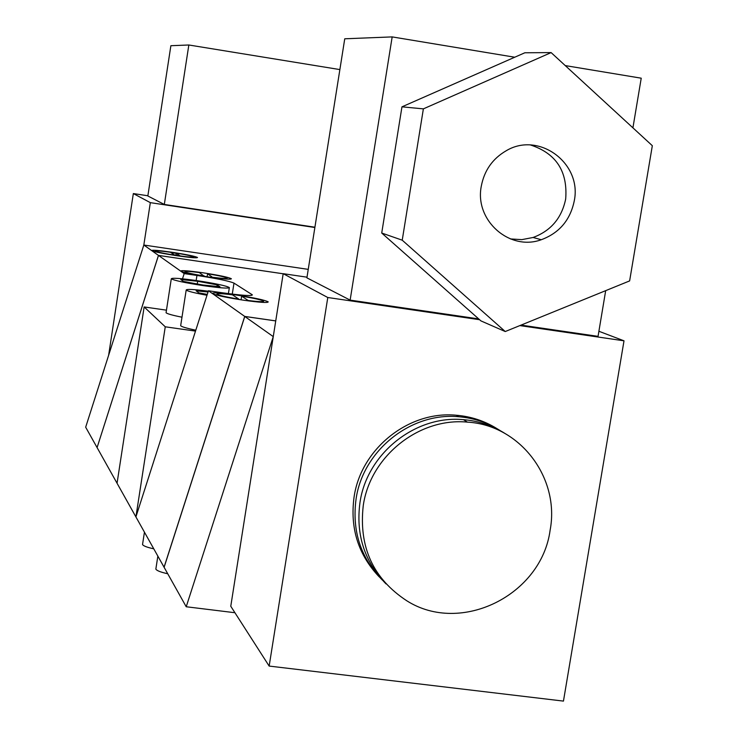 <?xml version="1.0" encoding="UTF-8"?>
<svg xmlns="http://www.w3.org/2000/svg" width="738" height="738" viewBox="0 0 738 738"><rect width="100%" height="100%" fill="white"/><g stroke="black" fill="none" stroke-linecap="round" stroke-linejoin="round"><path stroke-width="1.11" d="M208.31 291.196C193.771 289.324 186.391 288.945 186.188 290.052C187.581 291.233 194.518 292.977 207.009 295.265M208.051 291.999L196.123 290.818L198.919 292.875L207.277 294.416M180.727 325.329L180.672 325.689C181.576 326.768 186.622 328.262 195.801 330.19M165.257 326.805L195.505 331.104L135.912 516.923L165.257 326.805L144.141 306.953L166.456 310.163M166.115 312.405L166.068 312.718C167.009 313.77 172.314 315.264 181.991 317.202M195.505 331.104L208.448 290.763L212.461 293.604C216.4 295.44 227.009 297.672 244.296 300.311C259.924 302.479 267.903 302.995 268.235 301.888C265.016 300.08 254.379 297.792 236.326 295.025C220.763 292.857 212.747 292.331 212.276 293.429L244.721 316.418L164.067 567.208L117.056 483.252L144.141 306.953M232.461 294.831L238.881 299.139C226.059 297.008 218.743 295.338 216.944 294.13C216.963 293.309 222.129 293.539 232.461 294.831M248.208 300.495L241.63 296.169C254.37 298.281 261.686 299.951 263.577 301.178C263.632 301.999 258.512 301.777 248.208 300.495L248.153 300.855M209.343 277.091C193.697 274.693 184.186 272.737 180.819 271.206L180.672 271.077C181.216 270.2 188.596 270.754 202.812 272.756C219.094 275.265 228.623 277.267 231.391 278.761C230.966 279.656 223.623 279.093 209.343 277.091M244.721 316.418L275.744 320.892M182.507 278.816L184.186 273.595L158.495 255.413L283.171 273.789M184.186 273.595L196.945 275.459L196.16 280.523M208.448 290.763L222.203 292.765C241.833 295.477 251.87 296.169 252.331 294.822L233.992 283.115C229.232 281.058 216.88 278.503 196.945 275.459M204.454 276.353L199.242 272.543C189.777 271.326 184.998 271.049 184.906 271.713L184.777 272.543M204.5 276.067C192.978 274.167 186.446 272.709 184.906 271.713M207.101 276.759L207.562 273.761L212.913 277.599M207.562 273.761C219.029 275.652 225.56 277.101 227.166 278.115C227.138 278.779 222.406 278.512 212.959 277.313M241.058 299.831L241.63 296.169M117.056 483.252L97.084 447.579L158.495 255.413M167.738 573.758C160.958 572.264 157.028 570.769 155.939 569.275L155.921 568.592M153.772 548.823C147.332 547.421 143.615 546.037 142.618 544.681L142.6 544.1M196.723 280.606C180.395 278.318 171.926 277.719 171.299 278.789C174.343 280.541 185.266 282.866 204.057 285.754C220.459 288.032 228.891 288.632 229.352 287.543C226.188 285.772 215.302 283.457 196.723 280.606M203.051 285.043L219.998 286.759L217.166 284.859L197.692 281.279L180.81 279.554L183.347 281.418L203.051 285.043M197.692 281.279L197.267 283.982M217.166 284.859L216.917 286.455M605.686 290.652L598.048 336.362L521.056 325.107M478.685 318.908L350.135 300.117L392.173 36.9L344.747 38.791L306.897 277.857L350.135 300.117M632.918 127.849L641.23 78.191L565.253 65.59M514.746 57.223L392.173 36.9M479.589 319.711L327.783 297.515L283.189 273.678L306.999 277.184M598.896 331.27L624.007 340.818L519.856 325.596M275.735 320.919L244.776 316.464L273.263 336.62L283.189 273.678M327.783 297.515L269.158 666.073L230.773 606.249L273.263 336.62L186.216 606.756L164.113 567.291L244.776 316.464M186.216 606.756L234.924 612.725M624.007 340.818L563.454 701.1L269.158 666.073M379.175 576.839C358.271 554.773 349.895 528.196 354.065 497.108C360.882 448.759 408.824 410.531 456.305 415.236C470.927 416.453 484.396 420.863 496.72 428.483M363.253 505.604C370.218 456.333 419.064 417.348 467.431 422.127C520.106 425.07 560.068 477.975 550.124 530.17C541.535 595.105 460.936 635.252 406.767 600.769C373.124 578.684 358.622 546.959 363.253 505.604M386.02 583.915C364.397 561.535 355.716 534.413 359.969 502.56C366.878 453.621 415.402 414.913 463.446 419.664C478.575 420.918 492.467 425.549 505.124 433.557M502.541 432.154C489.395 423.234 474.792 418.095 458.741 416.749C411.066 412.025 362.93 450.411 356.076 498.971C351.851 530.76 360.587 557.771 382.284 580.013M551.12 52.592L524.847 52.776L401.961 106.835L381.721 233.033L480.955 320.91L505.244 331.537L629.625 280.91L652.327 145.7L551.12 52.592L423.372 108.864L401.961 106.835M423.372 108.864L402.228 240.191L505.244 331.537M574.275 200.81C582.153 163.264 538.86 131.096 506.213 150.746C492.56 158.679 484.239 170.533 481.268 186.308C474.488 220.404 509.617 251.409 541.277 239.73C559.303 233.023 570.308 220.053 574.275 200.81M402.228 240.191L381.721 233.033M510.419 238.928L521.821 239.638L533.085 237.479C550.889 230.856 561.756 218.042 565.677 199.039C567.863 171.437 556.166 153.421 530.604 145.008M314.914 227.212L164.316 204.454L147.84 195.976L170.875 45.71L188.836 44.99L339.877 69.584M147.877 195.764L133.338 193.568L150.331 202.646L314.868 227.507M308.244 269.37L143.827 245.034L150.331 202.646M176.816 255.486C164.5 253.586 157.369 252.128 155.45 251.104C155.921 250.523 161.567 250.994 172.369 252.534C184.601 254.425 191.714 255.883 193.688 256.907C193.282 257.497 187.655 257.027 176.816 255.486M176.244 253.309L170.81 252.507L174.399 254.905L179.897 255.717L176.244 253.309L175.967 255.136M97.056 447.532L85.673 427.201L143.827 245.034L158.458 255.394L97.093 447.542M283.171 273.77L158.458 255.394M151.724 250.625L151.622 250.533C152.194 249.822 158.974 250.394 171.936 252.248C186.603 254.509 195.127 256.252 197.507 257.488C197.028 258.208 190.284 257.636 177.268 255.791C163.126 253.614 154.611 251.898 151.724 250.625M108.624 355.292L133.338 193.568M164.316 204.454L188.836 44.99M232.276 294.111L233.992 283.115M251.898 295.32L252.018 294.563M180.672 325.689L186.188 290.052M216.787 295.126L216.944 294.13M263.374 302.414L263.531 301.427M227.138 278.291L227.009 279.121M157.858 556.111L155.856 569.035M144.445 532.163L142.545 544.478M166.068 312.718L171.299 278.789M228.411 293.623L229.315 287.811M467.431 422.127L463.446 419.664M458.741 416.749L456.305 415.236M533.085 237.479L541.277 239.73M155.45 251.104L155.34 251.787M193.67 257.036L193.559 257.719"/></g></svg>
